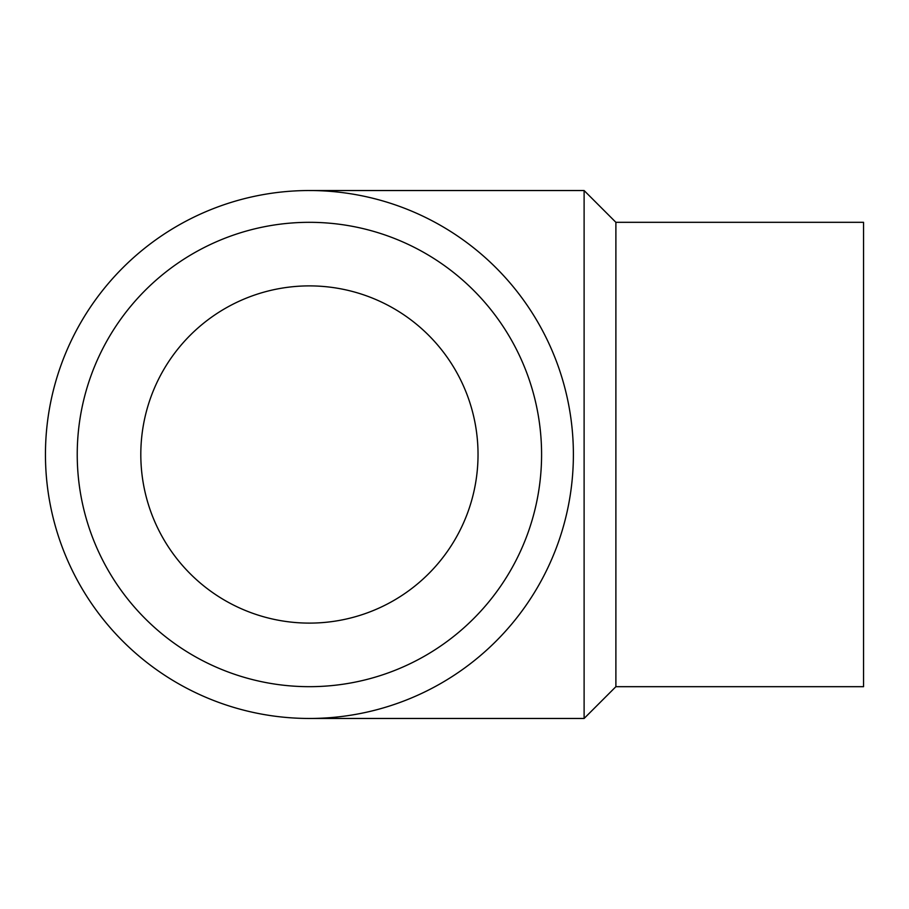 <?xml version="1.0" encoding="UTF-8"?>
<svg xmlns="http://www.w3.org/2000/svg" width="909" height="909" viewBox="0 0 909 909"><rect width="100%" height="100%" fill="white"/><g stroke="black" fill="none" stroke-linecap="round" stroke-linejoin="round"><path stroke-width="1.36" d="M478.032 454.5A168.62 168.62 0 0 1 225.102 600.519A168.62 168.62 0 0 1 225.102 308.481A168.62 168.62 0 0 1 478.032 454.5M45.45 454.5A263.962 263.962 0 0 0 441.399 683.102A263.962 263.962 0 0 0 441.399 225.898A263.962 263.962 0 0 0 45.45 454.5M309.412 718.462L584.112 718.462L584.112 190.538L309.412 190.538M584.112 718.462L615.893 686.681L615.893 222.319L584.112 190.538M615.893 686.681L863.55 686.681L863.55 222.319L615.893 222.319M77.231 454.5A232.181 232.181 0 0 0 425.503 655.571A232.181 232.181 0 0 0 425.503 253.429A232.181 232.181 0 0 0 77.231 454.5"/></g></svg>
